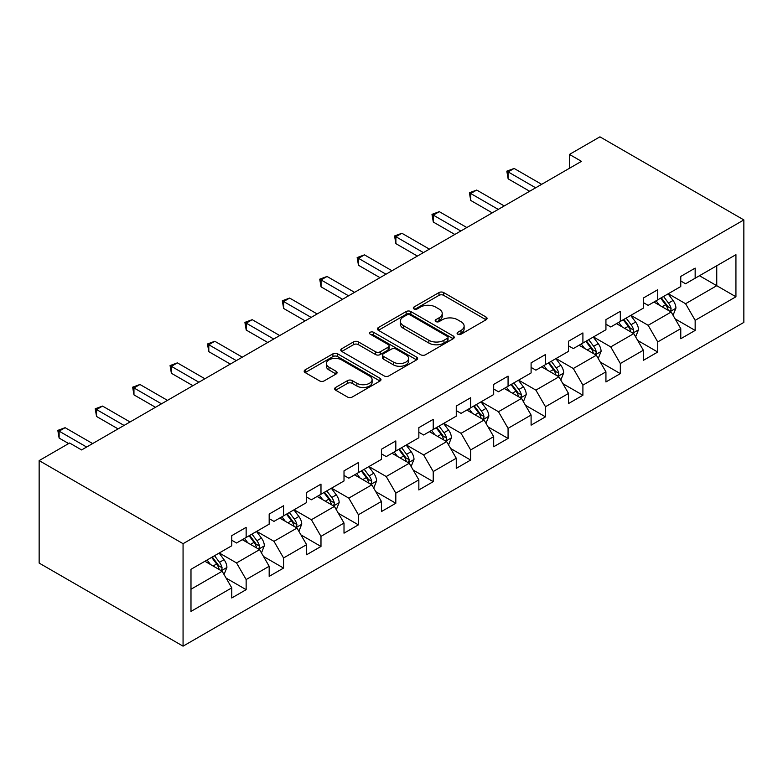 <?xml version="1.0" encoding="UTF-8"?>
<svg xmlns="http://www.w3.org/2000/svg" width="783" height="783" viewBox="0 0 783 783"><rect width="100%" height="100%" fill="white"/><g stroke="black" fill="none" stroke-linecap="round" stroke-linejoin="round"><path stroke-width="1.17" d="M457.771 334.204A2.329 1.341 0 0 0 461.06 334.204L486.077 319.767A3.328 1.918 0 0 0 487.055 318.407A3.328 1.918 0 0 0 486.077 317.046L443.697 292.578A3.328 1.918 0 0 0 438.989 292.578L413.972 307.024A2.329 1.341 0 0 0 413.297 307.973A2.329 1.341 0 0 0 413.972 308.923A2.329 1.341 0 0 0 417.27 308.923L420.51 307.053A10.659 6.147 0 0 1 435.583 307.053L439.106 309.099A10.659 6.147 0 0 1 442.229 313.445A10.659 6.147 0 0 1 439.106 317.8L435.877 319.66A2.329 1.341 0 0 0 435.191 320.619A2.329 1.341 0 0 0 435.877 321.568A2.329 1.341 0 0 0 439.165 321.568L442.405 319.699A10.659 6.147 0 0 1 457.478 319.699L461.001 321.735A10.659 6.147 0 0 1 464.123 326.09A10.659 6.147 0 0 1 461.001 330.436L457.771 332.305A2.329 1.341 0 0 0 457.086 333.255A2.329 1.341 0 0 0 457.771 334.204L457.771 332.305M335.633 387.458A3.328 1.918 0 0 0 334.664 388.818A3.328 1.918 0 0 0 335.633 390.179L347.525 397.04A3.328 1.918 0 0 0 352.233 397.04L380.019 380.998A3.328 1.918 0 0 0 380.988 379.647A3.328 1.918 0 0 0 380.019 378.287L337.639 353.818A3.328 1.918 0 0 0 332.932 353.818L305.145 369.86A3.328 1.918 0 0 0 304.176 371.211A3.328 1.918 0 0 0 305.145 372.571L319.513 380.861A3.328 1.918 0 0 0 324.221 380.861L336.103 374A3.328 1.918 0 0 0 337.082 372.639A3.328 1.918 0 0 0 336.103 371.279L328.987 367.168A8.907 5.138 0 0 1 326.374 363.537A8.907 5.138 0 0 1 331.875 358.78A8.907 5.138 0 0 1 341.584 359.896L369.478 376.006A8.907 5.138 0 0 1 372.091 379.647A8.907 5.138 0 0 1 366.591 384.394A8.907 5.138 0 0 1 356.882 383.279L352.233 380.597A3.328 1.918 0 0 0 347.525 380.597L335.633 387.458L335.633 390.179M743.85 219.925L599.935 136.839L569.476 154.417L581.466 161.347L81.608 449.941L69.609 443.012L39.15 460.6L183.065 543.686L743.85 219.925L743.85 322.4L183.065 646.161L183.065 543.686M420.745 354.768A3.328 1.918 0 0 0 425.453 354.768L453.24 338.726A3.328 1.918 0 0 0 454.209 337.365A3.328 1.918 0 0 0 453.24 336.005L410.86 311.546A3.328 1.918 0 0 0 406.152 311.546L378.365 327.578A3.328 1.918 0 0 0 377.396 328.938A3.328 1.918 0 0 0 378.365 330.299L420.745 354.768M371.171 334.713A2.329 1.341 0 0 1 373.54 335.046L416.585 359.886L388.848 375.909A3.328 1.918 0 0 1 384.14 375.909L341.76 351.44L341.76 348.719A3.328 1.918 0 0 0 340.781 350.079A3.328 1.918 0 0 0 341.76 351.44M341.76 348.719L353.642 341.858A3.328 1.918 0 0 1 358.36 341.858L375.546 351.773A3.328 1.918 0 0 0 380.254 351.773L388.133 347.221A3.328 1.918 0 0 0 389.112 345.861A3.328 1.918 0 0 0 388.133 344.5L370.242 334.175A2.329 1.341 0 0 1 369.566 333.225A2.329 1.341 0 0 1 371.005 331.982A2.329 1.341 0 0 1 373.54 332.276L416.625 357.146A3.328 1.918 0 0 1 417.603 358.506A3.328 1.918 0 0 1 416.625 359.867L416.625 357.146M226.121 578.099L246.146 589.668L246.146 579.557L269.176 566.266L269.176 576.376L283.563 568.067L283.563 557.956L306.593 544.655L306.593 554.765L320.981 546.456L320.981 536.355L344.011 523.054L344.011 533.164L358.399 524.855L358.399 514.744L381.429 501.453L381.429 511.563L395.816 503.254L395.816 493.143L418.846 479.852L418.846 489.962L433.234 481.653L433.234 471.542L456.264 458.251L456.264 468.361L470.652 460.052L470.652 449.941L493.681 436.65L493.681 446.75L508.069 438.441L508.069 428.34L531.099 415.039L531.099 425.149L545.487 416.84L545.487 406.729L568.517 393.438L568.517 403.548L582.904 395.239L582.904 385.128L605.934 371.837L605.934 381.947L620.322 373.638L620.322 363.527L643.352 350.236L643.352 360.346L657.74 352.037L657.74 341.926L680.77 328.635L680.77 338.736L695.157 330.426L695.157 320.325L735.932 296.777L735.932 254.681L716.748 265.76L716.748 285.697L735.932 296.777M246.146 589.668L231.758 597.977L231.758 587.867L190.983 611.406L190.983 569.31L231.758 545.771L231.758 535.66L246.146 527.351L246.146 537.461L269.176 524.16L269.176 514.059L283.563 505.749L283.563 515.85L306.593 502.559L306.593 492.448L320.981 484.139L320.981 494.249L344.011 480.958L344.011 470.847L358.399 462.538L358.399 472.648L381.429 459.357L381.429 449.246L395.816 440.937L395.816 451.047L418.846 437.756L418.846 427.645L433.234 419.336L433.234 429.446L456.264 416.145L456.264 406.044L470.652 397.735L470.652 407.845L493.681 394.544L493.681 384.433L508.069 376.124L508.069 386.234L531.099 372.943L531.099 362.832L545.487 354.523L545.487 364.633L568.517 351.342L568.517 341.231L582.904 332.922L582.904 343.032L605.934 329.741L605.934 319.63L620.322 311.321L620.322 321.431L643.352 308.13L643.352 298.029L657.74 289.72L657.74 299.83L680.77 286.529L680.77 276.419L695.157 268.109L695.157 278.219L735.932 254.681M242.309 539.673L259.574 549.646L236.554 562.938L219.279 552.964M231.758 540.231L236.554 543.001L246.146 537.461M236.554 562.938L246.146 579.557M259.574 549.646L269.176 566.266M279.727 518.072L296.992 528.045L273.972 541.337L256.697 531.363M269.176 518.62L273.972 521.39L283.563 515.85M273.972 541.337L283.563 557.956M296.992 528.045L306.593 544.655M317.144 496.471L334.41 506.435L311.389 519.736L294.114 509.762M306.593 497.019L311.389 499.789L320.981 494.249M311.389 519.736L320.981 536.355M334.41 506.435L344.011 523.054M354.562 474.86L371.827 484.834L348.807 498.125L331.532 488.161M344.011 475.418L348.807 478.188L358.399 472.648M348.807 498.125L358.399 514.744M371.827 484.834L381.429 501.453M391.98 453.259L409.245 463.233L386.225 476.524L368.95 466.56M381.429 453.817L386.225 456.587L395.816 451.047M386.225 476.524L395.816 493.143M409.245 463.233L418.846 479.852M429.397 431.658L446.662 441.632L423.642 454.923L406.367 444.95M418.846 432.216L423.642 434.986L433.234 429.446M423.642 454.923L433.234 471.542M446.662 441.632L456.264 458.251M466.815 410.057L484.08 420.031L461.06 433.322L443.785 423.349M456.264 410.615L461.06 413.375L470.652 407.845M461.06 433.322L470.652 449.941M484.08 420.031L493.681 436.65M504.232 388.456L521.507 398.42L498.477 411.721L481.202 401.748M493.681 389.004L498.477 391.774L508.069 386.234M498.477 411.721L508.069 428.34M521.507 398.42L531.099 415.039M541.65 366.855L558.925 376.819L535.895 390.12L518.62 380.147M531.099 367.403L535.895 370.173L545.487 364.633M535.895 390.12L545.487 406.729M558.925 376.819L568.517 393.438M579.068 345.244L596.343 355.218L573.313 368.509L556.038 358.545M568.517 345.802L573.313 348.572L582.904 343.032M573.313 368.509L582.904 385.128M596.343 355.218L605.934 371.837M616.485 323.643L633.76 333.617L610.73 346.908L593.455 336.935M605.934 324.201L610.73 326.971L620.322 321.431M610.73 346.908L620.322 363.527M633.76 333.617L643.352 350.236M653.903 302.042L671.178 312.016L648.148 325.307L630.873 315.334M643.352 302.6L648.148 305.37L657.74 299.83M648.148 325.307L657.74 341.926M671.178 312.016L680.77 328.635M699.473 275.733L716.748 285.697L685.565 303.706L668.29 293.733M680.77 280.989L685.565 283.759L695.157 278.219M685.565 303.706L695.157 320.325M39.15 460.6L39.15 563.075L183.065 646.161M569.476 154.417L569.476 168.267M190.983 589.247L222.157 571.247L204.892 561.274M222.157 571.247L231.758 587.867M675.132 318.867L695.157 330.426M637.714 340.468L657.74 352.037M600.297 362.069L620.322 373.638M562.879 383.68L582.904 395.239M525.462 405.281L545.487 416.84M488.044 426.882L508.069 438.441M450.626 448.483L470.652 460.052M413.209 470.084L433.234 481.653M375.791 491.695L395.816 503.254M338.373 513.296L358.399 524.855M300.956 534.897L320.981 546.456M263.538 556.498L283.563 568.067M458.701 334.537L461.001 333.206A10.659 6.147 0 0 0 464.123 328.86L464.123 326.09M442.229 313.445L442.229 316.215A10.659 6.147 0 0 1 439.106 320.56L436.806 321.901M486.037 319.797L443.697 295.348A3.328 1.918 0 0 0 438.989 295.348L414.912 309.256M453.191 338.755L410.86 314.316A3.328 1.918 0 0 0 406.152 314.316L378.414 330.328M447.347 338.325A2.329 1.341 0 0 0 448.033 337.365A2.329 1.341 0 0 0 447.347 336.416L410.155 314.942A2.329 1.341 0 0 0 406.857 314.942L403.441 316.909A10.659 6.147 0 0 0 400.319 321.265A10.659 6.147 0 0 0 403.441 325.611L428.869 340.292A10.659 6.147 0 0 0 443.932 340.292L447.347 338.325L447.347 341.094A2.329 1.341 0 0 0 448.033 340.135L448.033 337.365M400.319 321.265L400.319 324.035A10.659 6.147 0 0 0 403.441 328.38L403.441 325.611M447.347 341.094L443.932 343.062A10.659 6.147 0 0 1 428.869 343.062L403.441 328.38M341.799 351.459L353.642 344.628L353.642 341.858M389.112 345.861L389.112 348.631A3.328 1.918 0 0 1 388.133 349.991L380.254 354.542A3.328 1.918 0 0 1 375.546 354.542L358.36 344.628A3.328 1.918 0 0 0 353.642 344.628M393.379 362.069A8.907 5.138 0 0 0 403.079 363.185A8.907 5.138 0 0 0 408.579 358.438A8.907 5.138 0 0 0 405.976 354.797L396.139 349.13A3.328 1.918 0 0 0 391.431 349.13L383.543 353.681A3.328 1.918 0 0 0 382.574 355.042A3.328 1.918 0 0 0 383.543 356.402L393.379 362.069L393.379 364.839A8.907 5.138 0 0 0 403.079 365.955A8.907 5.138 0 0 0 408.579 361.208L408.579 358.438M382.574 355.042L382.574 357.811A3.328 1.918 0 0 0 383.543 359.172L383.543 356.402M393.379 364.839L383.543 359.172M372.091 379.647L372.091 382.407A8.907 5.138 0 0 1 366.591 387.164A8.907 5.138 0 0 1 356.882 386.048L352.233 383.367A3.328 1.918 0 0 0 347.525 383.367L335.682 390.198M326.374 363.537L326.374 366.307A8.907 5.138 0 0 0 328.987 369.938L328.987 367.168M336.064 374.029L328.987 369.938M379.97 381.027L337.639 356.588A3.328 1.918 0 0 0 332.932 356.588L305.194 372.6M673.067 315.295L675.925 308.111A8.985 5.187 -120 0 0 673.057 300.457L668.105 293.84M659.472 305.253L656.105 300.77M669.778 311.213L670.874 310.058L671.07 308.492A8.985 5.187 -120 0 0 668.496 303.08L663.544 296.473M661.292 297.775L666.783 305.106A4.581 2.643 60 0 1 667.615 306.496L671.07 308.492M660.666 298.137L665.619 304.744A8.985 5.187 60 0 1 668.193 310.156M535.65 187.793L508.138 171.908L514.137 168.453L541.65 184.338M529.66 191.258L508.138 178.837L508.138 171.908L506.826 171.154L514.137 168.453M508.138 178.837L506.826 171.154M635.649 336.896L638.507 329.712A8.985 5.187 -120 0 0 635.639 322.058L630.687 315.451M622.054 326.863L618.687 322.371M632.361 332.814L633.457 331.659L633.653 330.093A8.985 5.187 -120 0 0 631.078 324.691L626.126 318.074M623.875 319.376L629.366 326.707A4.581 2.643 60 0 1 630.198 328.097L633.653 330.093M623.248 319.738L628.201 326.345A8.985 5.187 60 0 1 630.775 331.757M598.232 358.497L601.09 351.313A8.985 5.187 -120 0 0 598.222 343.659L593.269 337.052M584.637 348.464L581.27 343.972M594.943 354.415L596.039 353.26L596.235 351.694A8.985 5.187 -120 0 0 593.661 346.292L588.708 339.685M586.457 340.977L591.948 348.308A4.581 2.643 60 0 1 592.78 349.707L596.235 351.694M585.831 341.339L590.783 347.955A8.985 5.187 60 0 1 593.357 353.358M498.233 209.394L470.72 193.518L476.72 190.054L504.232 205.939M492.243 212.859L470.72 200.438L470.72 193.518L469.409 192.755L476.72 190.054M470.72 200.438L469.409 192.755M460.815 231.005L433.302 215.119L439.302 211.655L466.815 227.54M454.825 234.46L433.302 222.039L433.302 215.119L431.991 214.356L439.302 211.655M433.302 222.039L431.991 214.356M560.814 380.107L563.672 372.914A8.985 5.187 -120 0 0 560.804 365.26L555.852 358.653M547.219 370.065L543.852 365.573M557.525 376.016L558.622 374.871L558.817 373.295A8.985 5.187 -120 0 0 556.243 367.893L551.291 361.286M549.04 362.588L554.53 369.919A4.581 2.643 60 0 1 555.362 371.308L558.817 373.295M548.413 362.95L553.366 369.556A8.985 5.187 60 0 1 555.94 374.959M523.396 401.708L526.254 394.515A8.985 5.187 -120 0 0 523.387 386.861L518.434 380.254M509.802 391.666L506.435 387.184M520.108 397.617L521.204 396.472L521.4 394.906A8.985 5.187 -120 0 0 518.826 389.494L513.873 382.887M511.622 384.189L517.113 391.52A4.581 2.643 60 0 1 517.945 392.909L521.4 394.906M510.996 384.551L515.948 391.157A8.985 5.187 60 0 1 518.522 396.56M485.979 423.309L488.837 416.125A8.985 5.187 -120 0 0 485.969 408.472L481.016 401.855M472.384 413.267L469.017 408.785M482.69 419.228L483.786 418.073L483.982 416.507A8.985 5.187 -120 0 0 481.408 411.095L476.456 404.488M474.204 405.79L479.695 413.121A4.581 2.643 60 0 1 480.527 414.51L483.982 416.507M473.578 406.152L478.53 412.758A8.985 5.187 60 0 1 481.105 418.171M423.397 252.606L395.885 236.72L401.885 233.256L429.397 249.141M417.408 256.07L395.885 243.64L395.885 236.72L394.573 235.957L401.885 233.256M395.885 243.64L394.573 235.957M385.98 274.207L358.467 258.321L364.467 254.857L391.98 270.742M379.99 277.671L358.467 265.251L358.467 258.321L357.156 257.558L364.467 254.857M358.467 265.251L357.156 257.558M348.562 295.808L321.05 279.923L327.049 276.468L354.562 292.343M342.572 299.272L321.05 286.852L321.05 279.923L319.738 279.169L327.049 276.468M321.05 286.852L319.738 279.169M448.561 444.91L451.419 437.726A8.985 5.187 -120 0 0 448.551 430.073L443.599 423.466M434.966 434.878L431.599 430.386M445.273 440.829L446.369 439.674L446.564 438.108A8.985 5.187 -120 0 0 443.99 432.705L439.038 426.089M436.787 427.391L442.278 434.722A4.581 2.643 60 0 1 443.109 436.111L446.564 438.108M436.16 427.753L441.113 434.359A8.985 5.187 60 0 1 443.687 439.772M311.145 317.409L283.632 301.533L289.632 298.069L317.144 313.954M305.155 320.873L283.632 308.453L283.632 301.533L282.32 300.77L289.632 298.069M283.632 308.453L282.32 300.77M411.144 466.511L414.001 459.327A8.985 5.187 -120 0 0 411.134 451.674L406.181 445.067M397.549 456.479L394.182 451.987M407.855 462.43L408.951 461.275L409.147 459.709A8.985 5.187 -120 0 0 406.573 454.306L401.62 447.7M399.369 448.992L404.86 456.323A4.581 2.643 60 0 1 405.692 457.722L409.147 459.709M398.743 449.354L403.695 455.97A8.985 5.187 60 0 1 406.269 461.373M273.727 339.019L246.214 323.134L252.214 319.67L279.727 335.555M267.737 342.474L246.214 330.054L246.214 323.134L244.903 322.371L252.214 319.67M246.214 330.054L244.903 322.371M373.726 488.122L376.584 480.928A8.985 5.187 -120 0 0 373.716 473.275L368.764 466.668M360.131 478.08L356.764 473.588M370.437 484.031L371.534 482.886L371.729 481.31A8.985 5.187 -120 0 0 369.155 475.907L364.203 469.301M361.952 470.603L367.442 477.933A4.581 2.643 60 0 1 368.274 479.323L371.729 481.31M361.325 470.965L366.278 477.571A8.985 5.187 60 0 1 368.852 482.974M236.309 360.62L208.797 344.735L214.796 341.271L242.309 357.156M230.319 364.085L208.797 351.655L208.797 344.735L207.485 343.972L214.796 341.271M208.797 351.655L207.485 343.972M336.308 509.723L339.166 502.529A8.985 5.187 -120 0 0 336.299 494.876L331.346 488.269M322.713 499.681L319.347 495.199M333.02 505.632L334.116 504.487L334.312 502.921A8.985 5.187 -120 0 0 331.738 497.508L326.785 490.902M324.534 492.204L330.025 499.534A4.581 2.643 60 0 1 330.857 500.924L334.312 502.921M323.908 492.566L328.86 499.172A8.985 5.187 60 0 1 331.434 504.575M198.892 382.221L171.379 366.336L177.379 362.872L204.892 378.757M192.902 385.686L171.379 373.266L171.379 366.336L170.068 365.573L177.379 362.872M171.379 373.266L170.068 365.573M298.891 531.324L301.749 524.14A8.985 5.187 -120 0 0 298.871 516.486L293.928 509.87M285.296 521.282L281.929 516.8M295.602 527.243L296.698 526.088L296.894 524.522A8.985 5.187 -120 0 0 294.32 519.109L289.367 512.503M287.116 513.805L292.607 521.135A4.581 2.643 60 0 1 293.439 522.525L296.894 524.522M286.49 514.167L291.442 520.773A8.985 5.187 60 0 1 294.017 526.186M161.474 403.822L133.962 387.937L139.961 384.482L167.474 400.358M155.484 407.287L133.962 394.867L133.962 387.937L132.65 387.184L139.961 384.482M133.962 394.867L132.65 387.184M261.473 552.925L264.331 545.741A8.985 5.187 -120 0 0 261.453 538.087L256.511 531.481M247.878 542.893L244.511 538.401M258.184 548.844L259.281 547.689L259.476 546.123A8.985 5.187 -120 0 0 256.902 540.72L251.95 534.104M249.699 535.406L255.189 542.736A4.581 2.643 60 0 1 256.021 544.126L259.476 546.123M249.072 535.768L254.025 542.374A8.985 5.187 60 0 1 256.599 547.787M124.057 425.423L96.544 409.548L102.544 406.083L130.056 421.968M118.067 428.888L96.544 416.468L96.544 409.548L95.232 408.785L102.544 406.083M96.544 416.468L95.232 408.785M224.055 574.526L226.913 567.342A8.985 5.187 -120 0 0 224.036 559.688L219.093 553.082M210.461 564.494L207.094 560.002M220.767 570.445L221.863 569.29L222.059 567.724A8.985 5.187 -120 0 0 219.485 562.321L214.532 555.715M212.281 557.007L217.772 564.337A4.581 2.643 60 0 1 218.604 565.737L222.059 567.724M211.655 557.369L216.607 563.985A8.985 5.187 60 0 1 219.181 569.388M86.639 447.034L59.126 431.149L65.126 427.684L92.639 443.57M68.65 443.57L59.126 438.069L59.126 431.149L57.815 430.386L65.126 427.684M59.126 438.069L57.815 430.386M461.001 333.206L461.001 330.436M435.877 321.568L435.877 319.66M439.106 320.56L439.106 317.8M413.972 308.923L413.972 307.024M438.989 295.348L438.989 292.578M443.697 295.348L443.697 292.578M486.077 319.767L486.077 317.046M378.365 330.299L378.365 327.578M406.152 314.316L406.152 311.546M410.86 314.316L410.86 311.546M453.24 338.726L453.24 336.005M428.869 343.062L428.869 340.292M443.932 343.062L443.932 340.292M358.36 344.628L358.36 341.858M375.546 354.542L375.546 351.773M380.254 354.542L380.254 351.773M388.133 349.991L388.133 347.221M373.54 335.046L373.54 332.276M347.525 383.367L347.525 380.597M352.233 383.367L352.233 380.597M356.882 386.048L356.882 383.279M336.103 374L336.103 371.279M305.145 372.571L305.145 369.86M332.932 356.588L332.932 353.818M337.639 356.588L337.639 353.818M380.019 380.998L380.019 378.287M670.287 311.497L675.866 308.277M668.496 303.08L673.057 300.457M662.105 306.779L665.619 304.744M632.87 333.108L638.448 329.888M631.078 324.691L635.639 322.058M624.687 328.38L628.201 326.345M595.452 354.709L601.031 351.489M593.661 346.292L598.222 343.659M587.27 349.981L590.783 347.955M558.034 376.31L563.613 373.09M556.243 367.893L560.804 365.26M549.852 371.582L553.366 369.556M520.617 397.911L526.196 394.691M518.826 389.494L523.387 386.861M512.434 393.183L515.948 391.157M483.199 419.512L488.778 416.292M481.408 411.095L485.969 408.472M475.017 414.794L478.53 412.758M445.781 441.113L451.36 437.903M443.99 432.705L448.551 430.073M437.599 436.395L441.113 434.359M408.364 462.724L413.943 459.504M406.573 454.306L411.134 451.674M400.182 457.996L403.695 455.97M370.946 484.325L376.525 481.105M369.155 475.907L373.716 473.275M362.764 479.597L366.278 477.571M333.529 505.926L339.108 502.706M331.738 497.508L336.299 494.876M325.346 501.198L328.86 499.172M296.111 527.527L301.69 524.307M294.32 519.109L298.871 516.486M287.929 522.799L291.442 520.773M258.693 549.128L264.272 545.917M256.902 540.72L261.453 538.087M250.511 544.41L254.025 542.374M221.276 570.738L226.855 567.518M219.485 562.321L224.036 559.688M213.093 566.011L216.607 563.985"/></g></svg>
